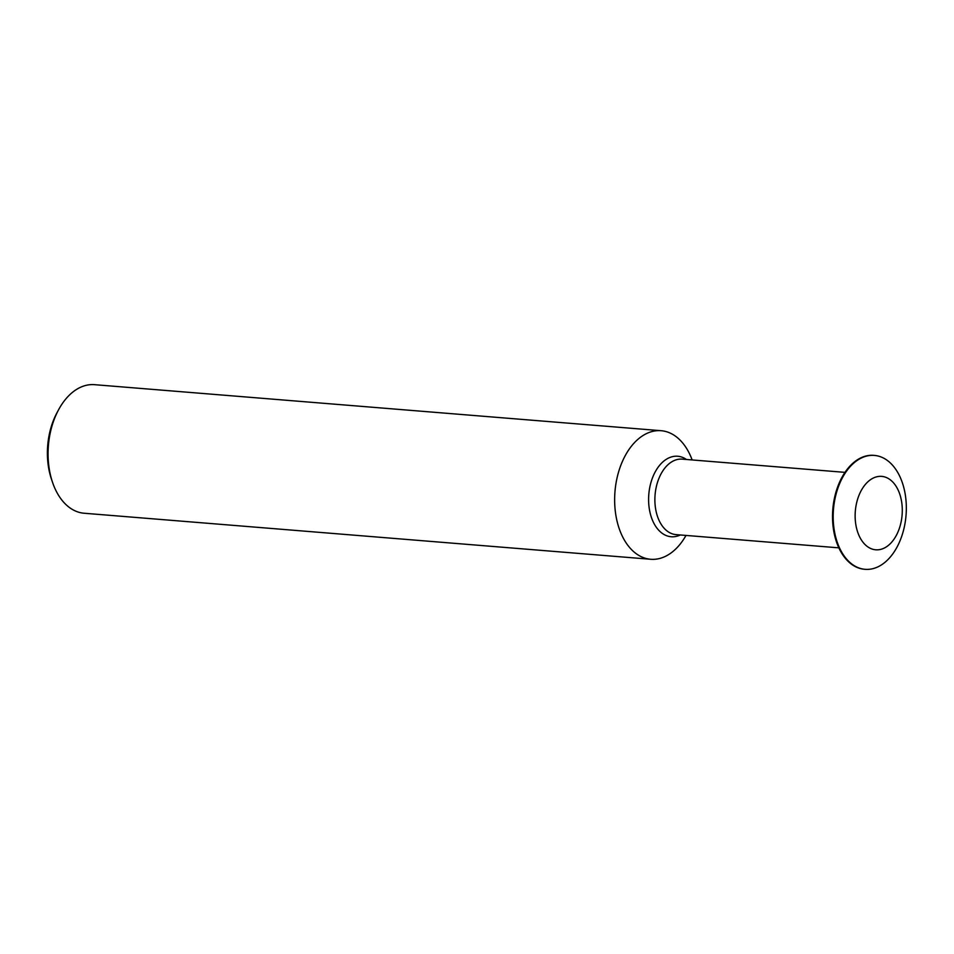 <?xml version="1.0" encoding="UTF-8"?>
<svg xmlns="http://www.w3.org/2000/svg" width="954" height="954" viewBox="0 0 954 954"><rect width="100%" height="100%" fill="white"/><g stroke="black" fill="none" stroke-linecap="round" stroke-linejoin="round"><path stroke-width="1.43" d="M661.146 430.707L94.565 384.677A64.49 41.094 94.6 0 0 58.432 410.041A64.49 41.094 94.6 0 0 52.553 482.378A64.49 41.094 94.6 0 0 53.185 484.179A64.49 41.094 94.6 0 0 84.119 513.24L650.7 559.271A64.49 41.094 -85.4 0 1 619.766 530.209A64.49 41.094 -85.4 0 1 621.781 462.905A64.49 41.094 -85.4 0 1 661.146 430.707A64.49 41.094 -85.4 0 1 692.079 459.78A64.49 41.094 -85.4 0 1 692.151 459.947M686.009 535.433A64.49 41.094 -85.4 0 1 650.7 559.271M864.801 569.288A57.145 36.407 -85.4 0 1 864.467 569.264A57.145 36.407 -85.4 0 1 837.063 543.518A57.145 36.407 -85.4 0 1 838.84 483.881A57.145 36.407 -85.4 0 1 873.721 455.356A57.145 36.407 -85.4 0 1 874.055 455.392M901.792 481.162A57.145 36.407 -85.4 0 1 900.016 540.787A57.145 36.407 -85.4 0 1 865.135 569.323A57.145 36.407 -85.4 0 1 837.719 543.565A57.145 36.407 -85.4 0 1 839.508 483.94A57.145 36.407 -85.4 0 1 874.389 455.416A57.145 36.407 -85.4 0 1 901.792 481.162M899.36 492.979A36.836 23.468 -85.4 0 1 890.094 543.863A36.836 23.468 -85.4 0 1 858.063 533.203A36.836 23.468 -85.4 0 1 867.329 482.319A36.836 23.468 -85.4 0 1 899.36 492.979M52.553 482.378L51.528 479.385A59.327 37.802 -85.4 0 1 56.93 412.832L58.432 410.041M680.297 534.967A40.39 25.734 -85.4 0 1 651.809 518.547A40.39 25.734 -85.4 0 1 655.97 470.549A40.39 25.734 -85.4 0 1 686.427 459.482M838.852 547.846L676.052 534.622A37.862 24.124 -85.4 0 1 657.89 517.557A37.862 24.124 -85.4 0 1 659.071 478.037A37.862 24.124 -85.4 0 1 682.182 459.136L844.982 472.361M865.135 569.323L864.467 569.264M874.389 455.416L873.721 455.356"/></g></svg>
